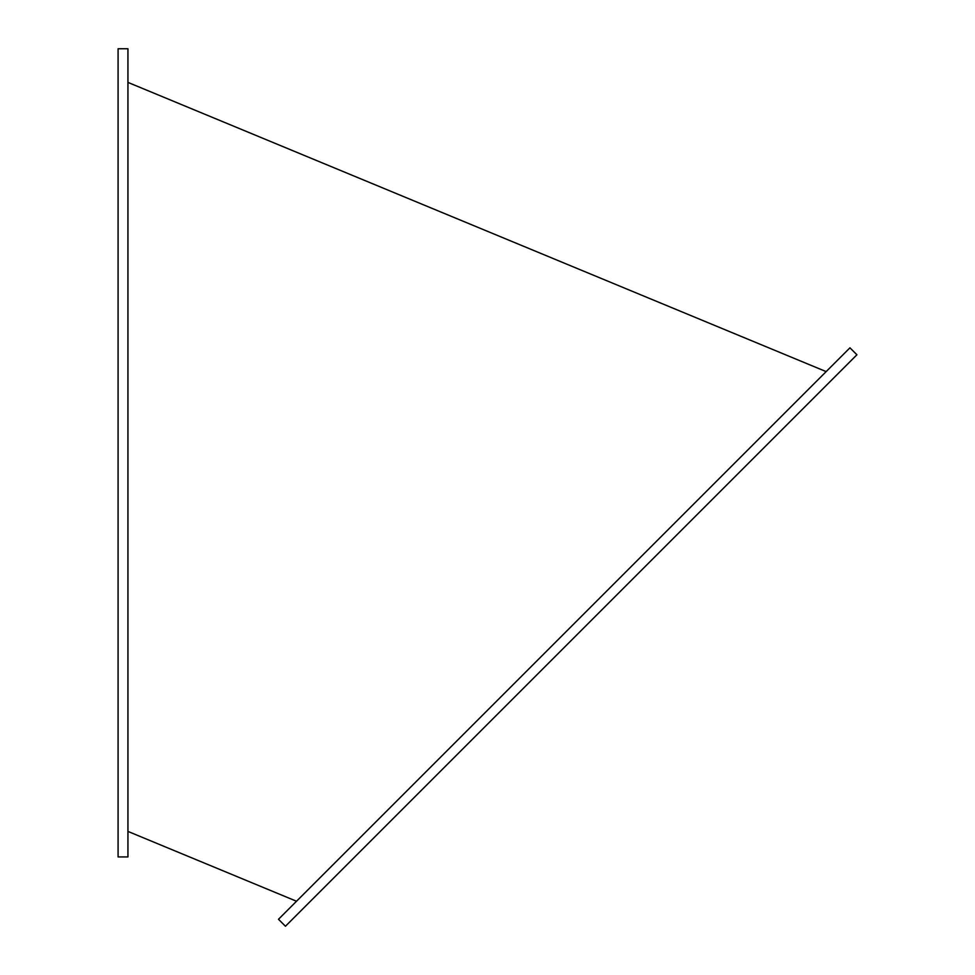 <?xml version="1.0" encoding="UTF-8"?>
<svg xmlns="http://www.w3.org/2000/svg" width="975" height="975" viewBox="0 0 975 975"><rect width="100%" height="100%" fill="white"/><g stroke="black" fill="none" stroke-linecap="round" stroke-linejoin="round"><path stroke-width="1.46" d="M127.944 856.928L127.944 48.75L118.085 48.75L118.085 856.928L127.944 856.928M564.208 633.543L278.484 919.279L285.443 926.25L856.915 354.778L849.944 347.819L564.208 633.543M296.51 901.241L127.957 831.419M826.154 371.609L127.944 82.4"/></g></svg>
